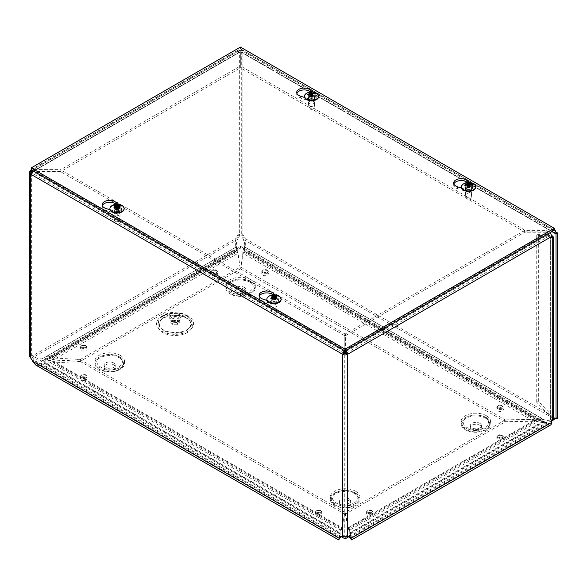 <?xml version="1.0" encoding="UTF-8"?>
<svg xmlns="http://www.w3.org/2000/svg" width="587" height="587" viewBox="0 0 587 587"><rect width="100%" height="100%" fill="white"/><g stroke="black" fill="none" stroke-linecap="round" stroke-linejoin="round"><path stroke-width="0.44" stroke-dasharray="2.94 2.2" d="M187.26 318.492A17.243 9.957 0 0 0 158.409 322.953A17.243 9.957 0 0 0 179.534 335.148A17.243 9.957 0 0 0 187.26 318.492M178.059 320.751A4.226 2.443 180 0 1 179.292 322.476A4.226 2.443 180 0 1 175.065 324.912A4.226 2.443 180 0 1 170.839 322.476A4.226 2.443 180 0 1 173.451 320.223A4.226 2.443 180 0 1 178.059 320.751M177.223 321.228A3.052 1.761 180 0 1 178.118 322.476A3.052 1.761 180 0 1 175.065 324.237A3.052 1.761 180 0 1 172.013 322.476A3.052 1.761 180 0 1 173.899 320.847A3.052 1.761 180 0 1 177.223 321.228M178.874 315.799A5.378 3.104 180 0 1 176.46 320.994A5.378 3.104 180 0 1 169.87 317.193A5.378 3.104 180 0 1 178.874 315.799M544.567 421.811L345.105 536.973L41.002 361.401L240.465 246.239L544.567 421.811L544.567 423.704L240.465 248.132L41.002 363.287L341.436 536.745M348.773 536.745L544.567 423.704M354.093 492.574A12.709 7.338 0 0 0 332.829 495.868A12.709 7.338 0 0 0 348.392 504.857A12.709 7.338 0 0 0 354.093 492.574M349.03 498.84A5.547 3.206 180 0 1 350.652 501.107A5.547 3.206 180 0 1 345.105 504.306A5.547 3.206 180 0 1 339.557 501.107A5.547 3.206 180 0 1 342.984 498.143A5.547 3.206 180 0 1 349.03 498.84M349.03 500.726A5.547 3.206 180 0 1 350.652 502.993A5.547 3.206 180 0 1 345.105 506.199A5.547 3.206 180 0 1 339.557 502.993A5.547 3.206 180 0 1 342.984 500.036A5.547 3.206 180 0 1 349.03 500.726M484.891 417.063A12.709 7.338 0 0 0 463.627 420.351A12.709 7.338 0 0 0 479.19 429.339A12.709 7.338 0 0 0 484.891 417.063M479.828 423.322A5.547 3.206 180 0 1 481.45 425.59A5.547 3.206 180 0 1 475.903 428.796A5.547 3.206 180 0 1 470.356 425.59A5.547 3.206 180 0 1 473.775 422.633A5.547 3.206 180 0 1 479.828 423.322M479.828 425.215A5.547 3.206 180 0 1 481.45 427.475A5.547 3.206 180 0 1 475.903 430.682A5.547 3.206 180 0 1 470.356 427.475A5.547 3.206 180 0 1 473.775 424.518A5.547 3.206 180 0 1 479.828 425.215M118.655 356.647A12.709 7.338 0 0 0 97.391 359.941A12.709 7.338 0 0 0 112.961 368.93A12.709 7.338 0 0 0 118.655 356.647M113.592 362.913A5.547 3.206 180 0 1 115.221 365.18A5.547 3.206 180 0 1 109.666 368.379A5.547 3.206 180 0 1 104.119 365.18A5.547 3.206 180 0 1 107.546 362.216A5.547 3.206 180 0 1 113.592 362.913M113.592 364.798A5.547 3.206 180 0 1 115.221 367.066A5.547 3.206 180 0 1 109.666 370.272A5.547 3.206 180 0 1 104.119 367.066A5.547 3.206 180 0 1 107.546 364.109A5.547 3.206 180 0 1 113.592 364.798M249.453 281.136A12.709 7.338 0 0 0 228.189 284.424A12.709 7.338 0 0 0 243.759 293.412A12.709 7.338 0 0 0 249.453 281.136M244.39 287.395A5.547 3.206 180 0 1 246.019 289.662A5.547 3.206 180 0 1 240.465 292.869A5.547 3.206 180 0 1 234.917 289.662A5.547 3.206 180 0 1 238.344 286.705A5.547 3.206 180 0 1 244.39 287.395M244.39 289.288A5.547 3.206 180 0 1 246.019 291.548A5.547 3.206 180 0 1 240.465 294.755A5.547 3.206 180 0 1 234.917 291.548A5.547 3.206 180 0 1 238.344 288.591A5.547 3.206 180 0 1 244.39 289.288M240.465 246.239L240.465 248.132M41.002 361.401L41.002 363.287M272.045 302.232A2.722 1.57 -0 0 0 271.253 303.34A2.722 1.57 -0 0 0 273.968 304.91A2.722 1.57 -0 0 0 276.69 303.34A2.722 1.57 -0 0 0 275.01 301.887A2.722 1.57 -0 0 0 272.045 302.232M272.045 300.353A2.722 1.57 180 0 1 275.01 300.016A2.722 1.57 180 0 1 276.69 301.469A2.722 1.57 180 0 1 273.968 303.039A2.722 1.57 180 0 1 271.253 301.469A2.722 1.57 180 0 1 272.045 300.353M466.606 189.902A2.722 1.57 -0 0 0 465.814 191.01A2.722 1.57 -0 0 0 468.529 192.58A2.722 1.57 -0 0 0 471.251 191.01A2.722 1.57 -0 0 0 469.571 189.557A2.722 1.57 -0 0 0 466.606 189.902M466.606 188.031A2.722 1.57 180 0 1 469.571 187.686A2.722 1.57 180 0 1 471.251 189.139A2.722 1.57 180 0 1 468.529 190.709A2.722 1.57 180 0 1 465.814 189.139A2.722 1.57 180 0 1 466.606 188.031M115.089 211.613A2.722 1.57 -0 0 0 114.296 212.721A2.722 1.57 -0 0 0 117.011 214.292A2.722 1.57 -0 0 0 119.733 212.721A2.722 1.57 -0 0 0 118.053 211.269A2.722 1.57 -0 0 0 115.089 211.613M115.089 209.735A2.722 1.57 180 0 1 118.053 209.398A2.722 1.57 180 0 1 119.733 210.85A2.722 1.57 180 0 1 117.011 212.421A2.722 1.57 180 0 1 114.296 210.85A2.722 1.57 180 0 1 115.089 209.735M309.65 99.284A2.722 1.57 -0 0 0 308.857 100.392A2.722 1.57 -0 0 0 311.572 101.962A2.722 1.57 -0 0 0 314.294 100.392A2.722 1.57 -0 0 0 312.614 98.939A2.722 1.57 -0 0 0 309.65 99.284M309.65 97.413A2.722 1.57 180 0 1 312.614 97.068A2.722 1.57 180 0 1 314.294 98.521A2.722 1.57 180 0 1 311.572 100.091A2.722 1.57 180 0 1 308.857 98.521A2.722 1.57 180 0 1 309.65 97.413M350.021 537.78L349.17 533.267L349.368 530.347L348.429 529.408L348.421 528.278C349.353 528.579 350.057 530.164 350.527 533.033L350.49 537.692L349.683 537.516M348.429 527.53L348.421 528.278L536.496 419.698L540.077 419.03L543.848 421.422L542.491 421.657L540.077 420.901L534.603 421.921L505.172 421.921L345.288 514.227L345.288 512.356L348.429 527.53L534.603 420.05L536.496 419.698L537.443 421.759L349.368 530.347L348.421 528.278M243.583 248.873L541.596 420.93L536.848 420.109L533.796 421.246L533.796 419.367L540.135 417.966L542.953 419.118L244.94 247.061L243.583 248.873C245.168 249.005 245.674 245.564 245.102 238.535L244.214 236.796A4.072 2.348 -120 0 0 242.908 235.02L241.286 235.952A4.072 2.348 60 0 1 242.592 237.728L244.552 242.71L244.94 247.061C244.515 246.496 243.862 247.487 242.981 250.018L243.055 253.386L243.928 250.994L243.7 248.888L542.674 421.693L541.596 420.93L542.953 419.118L546.284 420.6L551.758 419.969M243.737 250.796L536.848 420.109L535.894 419.133L243.737 250.796M243.055 251.5L240.648 268.985L243.055 253.386L533.796 421.246L505.172 421.708L505.172 419.837L533.796 419.367L243.055 251.522M244.94 247.061L542.205 418.582M541.596 420.93L541.06 420.571M557.65 418.105A3.625 2.091 -120 0 0 555.838 417.929A3.625 2.091 -120 0 0 555.83 417.929L555.126 418.707M551.619 421.305L545.859 422.655L542.682 421.693M553.152 418.26L243.48 239.467L245.102 238.535L555.83 417.929L554.223 418.861M554.37 230.016L524.661 230.038L524.661 231.909L240.758 68.004L240.758 51.942L552.484 231.909L241.286 52.243A1.159 0.668 -0 0 0 239.65 52.243L240.178 51.942L240.178 68.004L60.909 171.499L60.909 169.628L31.221 169.54L238.601 49.814L238.028 51.311L30.363 171.206L30.363 354.915L31.984 355.847A4.072 2.348 -60 0 1 33.114 356.001A4.072 2.348 -60 0 1 33.29 356.118L31.669 355.179A4.072 2.348 120 0 0 31.493 355.062A4.072 2.348 120 0 0 30.363 354.915L29.35 356.155M524.661 230.038L240.758 66.126L240.758 50.064L242.152 49.734L242.908 51.311L242.908 235.02C241.279 234.03 239.657 234.03 238.028 235.02A4.072 2.348 120 0 0 236.722 236.796L235.835 238.535L237.126 239.283L237.456 239.467L238.344 237.728A4.072 2.348 -60 0 1 239.65 235.952L241.286 235.952L241.286 52.243L242.908 51.311L555.742 231.924M31.221 171.697L31.984 172.138L239.65 52.243L238.028 51.311L238.028 235.02L239.65 235.952L239.65 52.243L240.178 51.942L240.178 50.064L240.178 66.126L60.909 169.628M235.835 238.535C235.255 245.564 235.761 249.005 237.353 248.873L235.989 247.061L236.766 241.074L237.456 239.467L34.178 356.83L38.074 358.65L41.523 358.884L44.656 357.534L46.013 359.339L44.994 360.066L41.941 360.939L37.333 359.89L32.556 355.891L235.835 238.535M44.994 360.073L237.229 248.888L237.001 250.994L237.955 250.018C237.067 247.487 236.414 246.496 235.989 247.061L45.368 357.013L47.342 356.448L51.399 357.725L50.453 358.694L46.013 359.339L237.353 248.873M53.373 358.415L53.373 359.912L50.453 358.694L237.001 250.994L237.882 253.386L237.955 250.018L51.399 357.725L53.373 358.415M237.229 248.888L46.013 359.339M45.36 357.013L235.989 247.061M350.248 533.077L543.848 421.422L546.475 422.046L545.771 423.322L542.491 421.657L349.17 533.267L350.248 533.077M349.074 529.709L349.368 530.347M348.641 536.628L348.12 536.166A5.577 3.221 120 0 0 347.812 535.946A5.577 3.221 120 0 0 345.919 535.821L344.29 535.821A5.577 3.221 -120 0 0 342.397 535.946A5.577 3.221 -120 0 0 342.089 536.166L341.568 536.628M347.541 536.76L345.919 535.821L345.919 353.389L549.997 235.57L549.997 236.972L550.635 236.899L536.723 235.145L538.345 234.213L551.538 235.761M342.669 536.76L344.29 535.821L344.29 353.389L31.984 173.084L33.092 171.837L60.909 171.837L344.818 335.749L344.818 333.871L344.818 349.933L344.165 350.49M32.556 361.247L34.178 360.308L33.29 358.569A4.072 2.348 -120 0 0 31.984 356.793L31.984 173.084L30.363 174.016M340.519 537.523L339.719 537.692L339.682 533.033L341.04 533.267L340.189 537.78M35.58 364.938L37.341 365.628L41.941 365.29L46.013 362.935L44.656 362.7L41.523 363.727L38.074 363.536L36.511 362.825L34.178 360.308L340.783 537.325M340.842 530.347L50.453 362.693L51.399 360.631L341.788 528.278L341.781 527.53L341.781 529.408L340.842 530.347L341.04 533.267L46.013 362.935L53.373 362.898L53.373 361.02L51.399 360.631C48.926 360.029 46.674 360.719 44.656 362.7L339.682 533.033C340.152 530.164 340.856 528.579 341.788 528.278L341.135 529.709M341.788 528.278L344.921 512.356L341.781 529.408L53.373 362.898L80.397 361.511L80.397 359.633L53.373 361.02L341.781 527.53M30.363 357.725L31.984 356.793M80.397 361.298L53.373 359.912L237.882 253.386L240.281 268.985L237.882 251.507L53.373 358.033L80.397 359.42L80.397 361.298L240.281 268.985M505.172 421.921L505.172 420.05L534.603 420.05L534.603 421.921L348.429 529.408L345.288 514.227M344.921 512.356L80.397 359.633M344.921 514.227L80.397 361.511M550.423 425.105A5.76 3.324 60 0 1 547.539 424.819A5.76 3.324 60 0 1 545.771 423.322M240.648 267.114L505.172 419.837M240.648 268.985L505.172 421.708M505.172 420.05L345.288 512.356M546.475 422.046A3.471 2.003 -120 0 0 547.539 422.948A3.471 2.003 -120 0 0 549.278 423.117A3.471 2.003 -120 0 0 549.997 421.532L549.997 419.184L550.635 418.524L552.257 419.456M540.077 419.03L540.077 420.901M80.397 359.42L240.281 267.114M32.336 170.457L33.092 169.959L60.909 169.959L344.818 333.871M344.818 350.865L344.818 349.933L33.092 169.959L33.092 171.837L344.818 351.811L344.818 335.749M60.909 171.837L60.909 169.959M524.661 231.909L551.398 231.909M552.484 231.285L552.484 230.038L240.758 50.064L240.758 51.942M240.758 68.004L240.758 66.126M238.601 49.814L240.178 50.064L33.092 169.628L33.092 171.499L60.909 171.499M33.092 171.499L240.178 51.942M240.178 68.004L240.178 66.126M346.029 350.483L345.391 349.933L345.391 333.871L524.661 230.375L545.873 230.375L545.873 232.247L549.175 234.154A1.159 0.668 60 0 1 549.997 235.57M545.873 230.375L549.175 232.283A3.449 1.988 60 0 1 549.865 232.797M545.873 232.247L524.661 232.247L524.661 230.375M345.391 350.85L345.391 349.933L549.175 232.283M549.175 234.154L345.391 351.811L345.391 333.871M345.391 335.749L524.661 232.247M238.028 51.311A3.449 1.988 180 0 1 242.908 51.311M31.984 355.847L31.984 172.138A1.159 0.668 -0 0 0 31.647 172.615A1.159 0.668 -0 0 0 31.984 173.084M551.619 237.911L549.997 236.972M551.619 420.123L549.997 419.184M553.262 417.636L552.257 415.816L550.635 416.748L550.635 418.524L550.635 236.781L551.604 236.216M552.257 235.842L552.257 415.816L538.345 401.383L536.723 402.322L550.635 416.748L550.635 236.781M551.619 237.464L550.635 236.899M536.723 235.145L536.723 402.322M538.345 234.213L538.345 401.383M102.329 205.67A7.514 4.336 -0 0 0 102.153 206.602A7.514 4.336 -0 0 0 106.034 210.403L114.781 213.184A4.623 2.671 -0 0 0 121.641 210.85A4.623 2.671 -0 0 0 121.061 209.559L116.241 204.511A7.514 4.336 -0 0 0 115.947 204.232M117.73 204.195L121.061 207.688A4.623 2.671 180 0 1 121.641 208.972A4.623 2.671 180 0 1 114.781 211.313L110.062 209.808M296.89 93.34A7.514 4.336 -0 0 0 296.714 94.272A7.514 4.336 -0 0 0 300.595 98.073L309.342 100.854A4.623 2.671 -0 0 0 316.202 98.521A4.623 2.671 -0 0 0 315.623 97.229L310.802 92.181A7.514 4.336 -0 0 0 310.508 91.902M312.291 91.865L315.623 95.358A4.623 2.671 180 0 1 316.202 96.65A4.623 2.671 180 0 1 309.342 98.983L304.624 97.479M259.285 296.288A7.514 4.336 -0 0 0 259.109 297.22A7.514 4.336 -0 0 0 262.991 301.021L271.737 303.802A4.623 2.671 -0 0 0 278.598 301.469A4.623 2.671 -0 0 0 278.018 300.177L273.197 295.129A7.514 4.336 -0 0 0 272.904 294.85M274.687 294.813L278.018 298.306A4.623 2.671 180 0 1 278.598 299.59A4.623 2.671 180 0 1 271.737 301.931L267.019 300.427M453.846 183.958A7.514 4.336 -0 0 0 453.67 184.89A7.514 4.336 -0 0 0 457.552 188.691L466.298 191.472A4.623 2.671 -0 0 0 473.159 189.139A4.623 2.671 -0 0 0 472.579 187.847L467.758 182.799A7.514 4.336 -0 0 0 467.465 182.52M469.248 182.484L472.579 185.976A4.623 2.671 180 0 1 473.159 187.268A4.623 2.671 180 0 1 466.298 189.601L461.58 188.097M31.177 169.79L240.45 48.963L240.45 47.092M240.45 48.963L554.37 230.199M312.379 106.372A3.03 1.754 180 0 1 308.557 104.86A3.03 1.754 180 0 1 308.542 104.684A3.03 1.754 180 0 1 311.572 102.93A3.03 1.754 180 0 1 314.61 104.684A3.03 1.754 180 0 1 314.595 104.86A3.03 1.754 180 0 1 312.379 106.372M312.225 109.336A2.443 1.409 -0 0 0 314.001 108.118A2.443 1.409 -0 0 0 311.572 106.563A2.443 1.409 -0 0 0 309.144 108.118A2.443 1.409 -0 0 0 312.225 109.336M312.379 98.337A3.03 1.754 180 0 1 308.542 96.65A3.03 1.754 180 0 1 311.572 94.896A3.03 1.754 180 0 1 314.61 96.65A3.03 1.754 180 0 1 312.379 98.337M313.106 96.099L312.644 97.237A2.399 1.387 180 0 1 311.763 97.376L311.829 96.305A3.412 1.966 180 0 0 311.873 96.305M315.366 94.03L313.964 95.894A2.399 1.387 180 0 0 313.722 95.38L312.614 96.114L311.616 95.784L311.389 94.617M314.427 93.883L313.722 95.38M311.315 94.617A2.399 1.387 180 0 0 310.508 94.756L309.914 92.247M308.395 95.057A3.412 1.966 180 0 0 308.527 95.219L309.422 96.613A2.399 1.387 180 0 1 309.327 96.488A2.399 1.387 180 0 1 309.18 96.107L308.498 95.006M310.508 94.756L310.905 95.901L310.332 96.473L309.18 96.107M310.721 94.184L310.905 95.901L310.332 96.473L310.281 94.302M309.422 96.613L311.763 97.376M312.644 97.237L312.291 96.231M312.335 96.224L312.247 97.104L313.964 95.894M311.836 96.18L311.638 95.556M304.484 96.429A7.103 4.102 180 0 1 311.572 92.548A7.103 4.102 180 0 1 318.668 96.429M305.959 93.707A7.103 4.102 180 0 1 317.185 93.7M119.161 218.247A3.03 1.754 180 0 1 115.999 218.665A3.03 1.754 180 0 1 113.995 217.19A3.03 1.754 180 0 1 113.981 217.014A3.03 1.754 180 0 1 117.011 215.26A3.03 1.754 180 0 1 120.049 217.014A3.03 1.754 180 0 1 120.034 217.19A3.03 1.754 180 0 1 119.161 218.247M118.743 221.299A2.443 1.409 -0 0 0 119.44 220.448A2.443 1.409 -0 0 0 117.011 218.892A2.443 1.409 -0 0 0 114.582 220.448A2.443 1.409 -0 0 0 116.197 221.629A2.443 1.409 -0 0 0 118.743 221.299M119.161 210.212A3.03 1.754 180 0 1 115.852 210.594A3.03 1.754 180 0 1 113.981 208.972A3.03 1.754 180 0 1 117.011 207.226A3.03 1.754 180 0 1 120.049 208.972A3.03 1.754 180 0 1 119.161 210.212M119.851 207.761L119 209.104A2.399 1.387 180 0 1 118.354 209.478L118.912 208.304A3.412 1.966 180 0 0 119.066 208.246L118.963 208.26M120.144 205.303L119 207.549A2.399 1.387 180 0 0 118.354 207.182L117.591 208.194L116.439 208.194L115.265 205.604M118.765 205.604L118.354 207.182M115.668 207.182A2.399 1.387 180 0 0 115.023 207.549L113.878 205.303M115.059 208.26L114.979 208.224A3.412 1.966 180 0 0 115.118 208.304L115.668 209.478A2.399 1.387 180 0 1 115.023 209.104L114.179 207.761M115.023 207.549L115.918 208.495L115.918 209.163L115.023 209.104M115.705 205.773L115.793 207.438M115.668 209.478L118.354 209.478M119 209.104L118.112 209.163L119 207.549M118.236 207.438L118.325 205.773M109.923 208.759A7.103 4.102 180 0 1 117.011 204.878A7.103 4.102 180 0 1 124.106 208.759M111.398 206.03A7.103 4.102 180 0 1 122.632 206.03M469.336 196.99A3.03 1.754 180 0 1 465.513 195.478A3.03 1.754 180 0 1 465.498 195.302A3.03 1.754 180 0 1 468.529 193.549A3.03 1.754 180 0 1 471.566 195.302A3.03 1.754 180 0 1 471.552 195.478A3.03 1.754 180 0 1 469.336 196.99M469.182 199.954A2.443 1.409 -0 0 0 470.957 198.736A2.443 1.409 -0 0 0 468.529 197.181A2.443 1.409 -0 0 0 466.1 198.736A2.443 1.409 -0 0 0 469.182 199.954M469.336 188.955A3.03 1.754 180 0 1 465.498 187.268A3.03 1.754 180 0 1 468.529 185.514A3.03 1.754 180 0 1 471.566 187.268A3.03 1.754 180 0 1 469.336 188.955M470.062 186.717L469.6 187.855A2.399 1.387 180 0 1 468.719 187.994L468.786 186.923A3.412 1.966 180 0 0 468.83 186.923M472.322 184.648L470.921 186.512A2.399 1.387 180 0 0 470.679 185.998L469.571 186.732L468.573 186.402L468.345 185.235M471.383 184.501L470.679 185.998M468.272 185.235A2.399 1.387 180 0 0 467.465 185.375L466.87 182.865M465.352 185.675A3.412 1.966 180 0 0 465.484 185.837L466.379 187.231A2.399 1.387 180 0 1 466.283 187.106A2.399 1.387 180 0 1 466.137 186.725L465.454 185.624M467.465 185.375L467.861 186.519L467.289 187.092L466.137 186.725M467.898 186.695L467.7 184.802L467.861 186.519L467.289 187.092L467.237 184.92M466.379 187.231L468.719 187.994M469.6 187.855L469.248 186.849M469.292 186.842L469.204 187.723L470.921 186.512M468.793 186.798L468.595 186.174M461.441 187.048A7.103 4.102 180 0 1 468.529 183.166A7.103 4.102 180 0 1 475.624 187.048M462.916 184.325A7.103 4.102 180 0 1 474.149 184.318M276.117 308.865A3.03 1.754 180 0 1 272.955 309.283A3.03 1.754 180 0 1 270.952 307.808A3.03 1.754 180 0 1 270.937 307.632A3.03 1.754 180 0 1 273.968 305.878A3.03 1.754 180 0 1 277.005 307.632A3.03 1.754 180 0 1 276.991 307.808A3.03 1.754 180 0 1 276.117 308.865M275.699 311.917A2.443 1.409 -0 0 0 276.396 311.066A2.443 1.409 -0 0 0 273.968 309.51A2.443 1.409 -0 0 0 271.539 311.066A2.443 1.409 -0 0 0 273.153 312.247A2.443 1.409 -0 0 0 275.699 311.917M276.117 300.83A3.03 1.754 180 0 1 272.808 301.212A3.03 1.754 180 0 1 270.937 299.59A3.03 1.754 180 0 1 273.968 297.844A3.03 1.754 180 0 1 277.005 299.59A3.03 1.754 180 0 1 276.117 300.83M276.807 298.379L275.956 299.722A2.399 1.387 180 0 1 275.31 300.096L275.868 298.922A3.412 1.966 180 0 0 276.022 298.864M277.101 295.921L275.956 298.167A2.399 1.387 180 0 0 275.31 297.8L274.547 298.812L273.395 298.812L272.221 296.222M275.721 296.222L275.31 297.8M272.625 297.8A2.399 1.387 180 0 0 271.979 298.167L270.834 295.921M272.023 298.878L271.935 298.842A3.412 1.966 180 0 0 272.075 298.922L272.625 300.096A2.399 1.387 180 0 1 271.979 299.722L271.135 298.379M271.979 298.167L272.874 299.113L272.874 299.781L271.979 299.722M272.662 296.391L272.75 298.057M272.625 300.096L275.31 300.096M275.956 299.722L275.068 299.781L275.956 298.167M275.193 298.057L275.281 296.391M266.88 299.377A7.103 4.102 180 0 1 273.968 295.496A7.103 4.102 180 0 1 281.063 299.377M268.354 296.648A7.103 4.102 180 0 1 279.588 296.648M186.152 317.794A15.673 9.047 0 0 0 160.508 320.847A15.673 9.047 0 0 0 175.065 333.24A15.673 9.047 0 0 0 189.63 320.847A15.673 9.047 0 0 0 186.152 317.794M178.653 317.384A5.07 2.928 180 0 1 176.379 322.285A5.07 2.928 180 0 1 170.171 318.697A5.07 2.928 180 0 1 178.653 317.384M188.148 316.092A18.498 10.676 0 0 0 157.199 320.884A18.498 10.676 0 0 0 179.857 333.959A18.498 10.676 0 0 0 188.148 316.092M186.923 316.011A16.766 9.678 180 0 1 190.129 318.602A16.766 9.678 180 0 1 175.065 332.543A16.766 9.678 180 0 1 160.009 318.602A16.766 9.678 180 0 1 186.923 316.011M178.059 318.484A4.226 2.443 180 0 1 179.292 320.209A4.226 2.443 180 0 1 175.065 322.645A4.226 2.443 180 0 1 170.839 320.209A4.226 2.443 180 0 1 173.451 317.956A4.226 2.443 180 0 1 178.059 318.484M177.223 318.653A3.052 1.761 180 0 1 178.118 319.9A3.052 1.761 180 0 1 175.065 321.661A3.052 1.761 180 0 1 172.013 319.9A3.052 1.761 180 0 1 173.899 318.271A3.052 1.761 180 0 1 177.223 318.653M502.45 406.263A3.324 1.922 0 0 0 496.888 407.121A3.324 1.922 0 0 0 500.96 409.469A3.324 1.922 0 0 0 502.45 406.263M372.048 510.998A3.324 1.922 0 0 0 366.479 511.857A3.324 1.922 0 0 0 370.551 514.212A3.324 1.922 0 0 0 372.048 510.998M85.988 375.298A3.324 1.922 0 0 0 80.426 376.157A3.324 1.922 0 0 0 84.499 378.512A3.324 1.922 0 0 0 85.988 375.298M267.408 270.556A3.324 1.922 0 0 0 261.846 271.421A3.324 1.922 0 0 0 265.918 273.769A3.324 1.922 0 0 0 267.408 270.556M355.619 491.26A14.873 8.585 0 0 0 330.738 495.105A14.873 8.585 0 0 0 348.957 505.62A14.873 8.585 0 0 0 355.619 491.26M120.188 355.333A14.873 8.585 0 0 0 95.307 359.178A14.873 8.585 0 0 0 113.518 369.693A14.873 8.585 0 0 0 120.188 355.333M250.979 279.816A14.873 8.585 0 0 0 226.098 283.668A14.873 8.585 0 0 0 244.317 294.182A14.873 8.585 0 0 0 250.979 279.816M486.418 415.743A14.873 8.585 0 0 0 461.536 419.595A14.873 8.585 0 0 0 479.748 430.11A14.873 8.585 0 0 0 486.418 415.743M216.53 270.636A3.324 1.922 0 0 0 210.968 271.495A3.324 1.922 0 0 0 215.04 273.843A3.324 1.922 0 0 0 216.53 270.636M86.12 345.926A3.324 1.922 0 0 0 80.558 346.785A3.324 1.922 0 0 0 84.631 349.133A3.324 1.922 0 0 0 86.12 345.926M321.038 510.998A3.324 1.922 0 0 0 315.468 511.857A3.324 1.922 0 0 0 319.541 514.212A3.324 1.922 0 0 0 321.038 510.998M502.45 435.708A3.324 1.922 0 0 0 496.888 436.574A3.324 1.922 0 0 0 500.96 438.922A3.324 1.922 0 0 0 502.45 435.708M500.498 407.62L499.544 407.782L500.498 407.62M502.45 408.148A3.324 1.922 180 0 1 500.96 411.362A3.324 1.922 180 0 1 496.888 409.007A3.324 1.922 180 0 1 502.45 408.148M502.45 437.601A3.324 1.922 180 0 1 500.96 440.808A3.324 1.922 180 0 1 496.888 438.46A3.324 1.922 180 0 1 502.45 437.601M321.038 512.884A3.324 1.922 180 0 1 319.541 516.098A3.324 1.922 180 0 1 315.468 513.75A3.324 1.922 180 0 1 321.038 512.884M86.12 347.812A3.324 1.922 180 0 1 84.631 351.026A3.324 1.922 180 0 1 80.558 348.671A3.324 1.922 180 0 1 86.12 347.812M216.53 272.522A3.324 1.922 180 0 1 215.04 275.736A3.324 1.922 180 0 1 210.968 273.381A3.324 1.922 180 0 1 216.53 272.522M486.418 417.628A14.873 8.585 0 0 0 461.536 421.481A14.873 8.585 0 0 0 479.748 431.995A14.873 8.585 0 0 0 486.418 417.628M250.979 281.701A14.873 8.585 0 0 0 226.098 285.553A14.873 8.585 0 0 0 244.317 296.068A14.873 8.585 0 0 0 250.979 281.701M120.188 357.219A14.873 8.585 0 0 0 95.307 361.071A14.873 8.585 0 0 0 113.518 371.586A14.873 8.585 0 0 0 120.188 357.219M355.619 493.146A14.873 8.585 0 0 0 330.738 496.998A14.873 8.585 0 0 0 348.957 507.513A14.873 8.585 0 0 0 355.619 493.146M267.408 272.449A3.324 1.922 180 0 1 265.918 275.655A3.324 1.922 180 0 1 261.846 273.307A3.324 1.922 180 0 1 267.408 272.449M85.988 377.184A3.324 1.922 180 0 1 84.499 380.398A3.324 1.922 180 0 1 80.426 378.05A3.324 1.922 180 0 1 85.988 377.184M372.048 512.884A3.324 1.922 180 0 1 370.551 516.098A3.324 1.922 180 0 1 366.479 513.75A3.324 1.922 180 0 1 372.048 512.884M500.498 437.073L499.544 437.234L500.498 437.073M502.061 435.605A2.774 1.6 180 0 1 502.802 436.383A2.774 1.6 180 0 1 501.437 438.137A2.774 1.6 180 0 1 498.136 437.873A2.774 1.6 180 0 1 497.394 436.383A2.774 1.6 180 0 1 499.332 435.202A2.774 1.6 180 0 1 502.061 435.605M370.096 512.363L369.142 512.517L370.096 512.363M319.086 512.363L318.132 512.517L319.086 512.363M320.649 510.895A2.774 1.6 180 0 1 321.39 511.673A2.774 1.6 180 0 1 320.025 513.427A2.774 1.6 180 0 1 316.723 513.163A2.774 1.6 180 0 1 315.975 511.673A2.774 1.6 180 0 1 317.912 510.485A2.774 1.6 180 0 1 320.649 510.895M84.044 376.663L83.083 376.817L84.044 376.663M84.176 347.284L83.215 347.445L84.176 347.284M85.731 345.816A2.774 1.6 180 0 1 86.48 346.594A2.774 1.6 180 0 1 85.115 348.355A2.774 1.6 180 0 1 81.806 348.084A2.774 1.6 180 0 1 81.065 346.594A2.774 1.6 180 0 1 83.002 345.413A2.774 1.6 180 0 1 85.731 345.816M265.456 271.92L264.502 272.082L265.456 271.92M214.578 271.994L213.624 272.155L214.578 271.994M216.141 270.526A2.774 1.6 180 0 1 216.882 271.304A2.774 1.6 180 0 1 215.517 273.065A2.774 1.6 180 0 1 212.215 272.794A2.774 1.6 180 0 1 211.474 271.304A2.774 1.6 180 0 1 213.411 270.123A2.774 1.6 180 0 1 216.141 270.526M354.856 493.806A13.795 7.961 180 0 1 348.671 507.124A13.795 7.961 180 0 1 331.78 497.372A13.795 7.961 180 0 1 354.856 493.806M485.654 418.289A13.795 7.961 180 0 1 479.469 431.614A13.795 7.961 180 0 1 462.578 421.862A13.795 7.961 180 0 1 485.654 418.289M119.418 357.879A13.795 7.961 180 0 1 113.24 371.197A13.795 7.961 180 0 1 96.349 361.445A13.795 7.961 180 0 1 119.418 357.879M250.216 282.362A13.795 7.961 180 0 1 244.038 295.687A13.795 7.961 180 0 1 227.147 285.935A13.795 7.961 180 0 1 250.216 282.362M263.093 272.72A2.774 1.6 180 0 1 262.352 271.231A2.774 1.6 180 0 1 264.289 270.049A2.774 1.6 180 0 1 267.019 270.453A2.774 1.6 180 0 1 267.76 271.231A2.774 1.6 180 0 1 266.395 272.992A2.774 1.6 180 0 1 263.093 272.72M81.681 377.456A2.774 1.6 180 0 1 80.933 375.974A2.774 1.6 180 0 1 82.87 374.785A2.774 1.6 180 0 1 85.599 375.196A2.774 1.6 180 0 1 86.348 375.974A2.774 1.6 180 0 1 84.983 377.727A2.774 1.6 180 0 1 81.681 377.456M367.733 513.163A2.774 1.6 180 0 1 366.992 511.673A2.774 1.6 180 0 1 368.922 510.485A2.774 1.6 180 0 1 371.659 510.895A2.774 1.6 180 0 1 372.4 511.673A2.774 1.6 180 0 1 371.035 513.427A2.774 1.6 180 0 1 367.733 513.163M498.136 408.42A2.774 1.6 180 0 1 497.394 406.93A2.774 1.6 180 0 1 499.332 405.749A2.774 1.6 180 0 1 502.061 406.153A2.774 1.6 180 0 1 502.802 406.93A2.774 1.6 180 0 1 501.437 408.691A2.774 1.6 180 0 1 498.136 408.42M555.786 417.981L554.165 418.891M244.214 236.796L242.592 237.728M31.669 355.179L33.29 356.118M236.722 236.796L238.344 237.728M349.082 536.723L348.12 536.166M341.128 536.723L342.089 536.166M31.669 359.508L33.29 358.569M349.426 537.325L549.997 421.532M106.034 208.524L106.034 210.403M114.781 211.313L114.781 213.184M121.061 207.688L121.061 209.559M300.595 96.202L300.595 98.073M309.342 98.983L309.342 100.854M315.623 95.358L315.623 97.229M262.991 299.143L262.991 301.021M271.737 301.931L271.737 303.802M278.018 298.306L278.018 300.177M457.552 186.82L457.552 188.691M466.298 189.601L466.298 191.472M472.579 185.976L472.579 187.847M310.618 94.206L310.53 96.892M311.235 94.404L311.536 97.215M312.886 93.839L312.812 96.525M312.555 93.993L312.614 96.114M116.542 206.822L116.439 208.194M116.659 206.727L116.439 209.464M117.363 206.727L117.591 209.464M117.488 206.822L117.591 208.194M467.582 184.824L467.487 187.51M468.191 185.022L468.492 187.833M469.842 184.457L469.769 187.143M469.512 184.612L469.571 186.732M273.498 297.44L273.395 298.812M273.615 297.345L273.395 300.082M274.32 297.345L274.547 300.082M274.445 297.44L274.547 298.812M160.508 320.847L162.063 319.247C166.796 314.984 180.525 314.294 186.666 318.308L184.773 316.422C179.475 313.693 174.082 313.209 168.594 314.977C165.248 316.07 162.548 318.022 160.508 320.847M187.128 316.195C179.189 310.141 160.222 315.285 160.009 318.602C163.061 315.204 166.899 313.157 171.529 312.46L181.816 313.209L185.653 314.896L190.129 318.602L187.128 316.195M179.292 322.476L179.292 320.209C179.805 320.487 179.006 321.096 176.885 322.043C169.628 322.322 171.228 320.172 170.839 320.209L170.839 322.476M178.118 322.476L178.155 319.717L176.57 320.509C173.04 320.429 171.514 320.172 171.976 319.717L172.013 322.476M499.544 407.782L499.185 408.295L501.004 408.288L500.652 407.782A0.594 0.594 0 0 0 499.544 407.782M500.652 437.234A0.594 0.594 0 0 0 499.544 437.234L499.185 437.748L501.004 437.741L500.652 437.234M502.164 435.737C499.779 434.563 496.587 436.222 497.394 436.383A2.906 2.906 0 0 1 502.802 436.383L502.164 435.737M369.142 512.517L368.783 513.031L370.602 513.031L370.25 512.517A0.594 0.594 0 0 0 369.142 512.517M319.24 512.517A0.594 0.594 0 0 0 318.132 512.517L317.772 513.031L319.592 513.031L319.24 512.517M320.744 511.028C318.359 509.846 315.175 511.512 315.975 511.673A2.906 2.906 0 0 1 321.39 511.673L320.744 511.028M83.083 376.817L82.73 377.331L84.55 377.331L84.198 376.817A0.594 0.594 0 0 0 83.083 376.817M84.323 347.445A0.594 0.594 0 0 0 83.215 347.445L82.862 347.959L84.675 347.952L84.323 347.445M85.834 345.948C83.449 344.774 80.265 346.433 81.065 346.594A2.906 2.906 0 0 1 86.48 346.594L85.834 345.948M264.502 272.082L264.143 272.595L265.97 272.595L265.61 272.082A0.594 0.594 0 0 0 264.502 272.082M214.732 272.155A0.594 0.594 0 0 0 213.624 272.155L213.264 272.669L215.084 272.669L214.732 272.155M216.236 270.666C213.851 269.484 210.667 271.143 211.474 271.304A2.906 2.906 0 0 1 216.882 271.304L216.236 270.666M339.557 501.107L339.557 502.993M350.652 501.107L350.652 502.993M470.356 425.59L470.356 427.475M481.45 425.59L481.45 427.475M104.119 365.18L104.119 367.066M115.221 365.18L115.221 367.066M234.917 289.662L234.917 291.548M246.019 289.662L246.019 291.548M267.76 271.231A2.906 2.906 0 0 0 262.352 271.231C261.545 271.069 264.737 269.411 267.122 270.585L267.76 271.231M86.348 375.974A2.906 2.906 0 0 0 80.933 375.974C80.133 375.805 83.317 374.146 85.702 375.328L86.348 375.974M372.4 511.673A2.906 2.906 0 0 0 366.992 511.673C366.185 511.512 369.37 509.846 371.754 511.028L372.4 511.673M502.802 406.93A2.906 2.906 0 0 0 497.394 406.93C496.587 406.769 499.779 405.111 502.164 406.285L502.802 406.93M271.253 301.469L271.253 303.34M276.69 301.469L276.69 303.34M465.814 189.139L465.814 191.01M471.251 189.139L471.251 191.01M114.296 210.85L114.296 212.721M119.733 210.85L119.733 212.721M308.857 98.521L308.857 100.392M314.294 98.521L314.294 100.392M348.436 527.632L348.722 528.946M243.847 249.71L244.089 248.191M554.033 418.957L554.51 418.692M244.295 247.919L244.676 245.968M555.838 417.929L554.216 418.861M236.634 247.919L236.253 245.975M237.082 249.71L236.84 248.191M350.439 537.076L350.615 538.015M340.776 536.878L342.397 535.946M339.587 538.015L339.77 537.083M341.48 528.946L341.773 527.632M31.493 355.062L33.114 356.001M349.434 536.878L347.812 535.946M543.826 419.712L244.779 247.054M350.424 537.927L549.278 423.117M236.157 247.054L43.849 358.085M36.724 362.949L339.785 537.927M243.7 248.888L541.06 420.563M242.336 49.814L554.37 229.965M241.191 51.795L553.636 232.188M32.366 171.529L239.745 51.795M550.973 417.636L550.973 236.84M31.647 356.155L31.647 172.615M102.153 204.731L102.153 206.602M121.641 208.972L121.641 210.85M316.202 96.65L316.202 98.521M296.714 92.401L296.714 94.272M259.109 295.349L259.109 297.22M278.598 299.59L278.598 301.469M473.159 187.268L473.159 189.139M453.67 183.019L453.67 184.89M314.001 108.118L314.595 104.86M309.144 108.118L308.557 104.86M308.542 96.65L308.542 104.684M314.61 96.65L314.61 104.684M308.513 95.204L309.327 96.488M310.743 94.184L310.941 96.077M119.44 220.448L120.034 217.19M114.582 220.448L113.995 217.19M113.981 208.972L113.981 217.014M120.049 208.972L120.049 217.014M115.999 207.262L116.182 208.979M118.031 207.262L117.848 208.979M470.957 198.736L471.552 195.478M466.1 198.736L465.513 195.478M465.498 187.268L465.498 195.302M471.566 187.268L471.566 195.302M465.469 185.822L466.283 187.106M276.396 311.066L276.991 307.808M271.539 311.066L270.952 307.808M270.937 299.59L270.937 307.632M277.005 299.59L277.005 307.632M272.955 297.88L273.138 299.597M274.987 297.88L274.804 299.597"/><path stroke-width="0.88" d="M341.436 536.745L345.105 538.866L348.773 536.745M345.105 537.215L345.105 538.866M551.758 419.969L554.209 418.869A3.625 2.091 60 0 1 554.216 418.861A3.625 2.091 60 0 1 556.028 419.045L557.65 418.105L557.65 233.024L556.028 233.956L552.484 231.909L552.484 231.285M555.126 418.707L551.619 421.305M554.223 418.861L553.152 418.26M350.615 538.015L350.879 538.705L348.641 536.628M341.568 536.628L339.161 538.264L340.467 537.105A5.577 3.221 60 0 1 340.776 536.878A5.577 3.221 60 0 1 342.669 536.76L347.541 536.76A5.577 3.221 -60 0 1 349.434 536.878A5.577 3.221 -60 0 1 349.742 537.105L351.048 538.264L349.426 537.325M551.538 235.761L553.262 236.84L553.262 417.636L551.619 420.123L551.619 422.464L351.048 538.264L351.569 539.908L350.021 537.78M553.262 236.84L551.619 237.911L551.619 236.51L347.541 354.328A3.449 1.988 180 0 1 342.669 354.328L30.363 174.016A3.449 1.988 180 0 1 29.35 172.615L29.35 356.155L30.363 357.725A4.072 2.348 60 0 1 31.669 359.508L35.58 364.938L338.64 539.908L339.161 538.264L32.556 361.247M340.783 537.325L339.33 538.705L339.587 538.015M340.189 537.78L338.64 539.908M29.35 172.615A3.449 1.988 180 0 1 30.363 171.206L31.177 169.57M551.619 422.464A5.76 3.324 60 0 1 550.423 425.105L351.569 539.908M556.028 419.045L556.028 233.956M30.363 357.725L30.363 174.016L32.336 170.457M344.165 350.49L342.669 354.328L344.29 353.389L344.818 350.865M551.398 231.909L553.636 232.188L554.121 232.856L555.742 231.924L555.419 230.794L554.37 230.016M31.221 171.697L30.363 171.206M346.029 350.483L347.541 354.328L345.919 353.389L345.391 350.85M549.865 232.797A3.449 1.988 60 0 1 551.619 236.51M344.29 353.389A1.159 0.668 -0 0 0 345.919 353.389M555.742 231.924L557.65 233.024M552.257 419.456L552.257 237.83L551.619 237.464M552.257 235.842L551.604 236.216M110.062 209.808L106.034 208.524A7.514 4.336 180 0 1 102.153 204.731A7.514 4.336 180 0 1 107.788 200.534A7.514 4.336 180 0 1 116.241 202.64L117.73 204.195M115.947 204.232A7.514 4.336 -0 0 0 108.309 202.339A7.514 4.336 -0 0 0 102.329 205.67M304.624 97.479L300.595 96.202A7.514 4.336 180 0 1 296.714 92.401A7.514 4.336 180 0 1 302.349 88.204A7.514 4.336 180 0 1 310.802 90.31L312.291 91.865M310.508 91.902A7.514 4.336 -0 0 0 302.87 90.009A7.514 4.336 -0 0 0 296.89 93.34M267.019 300.427L262.991 299.143A7.514 4.336 180 0 1 259.109 295.349A7.514 4.336 180 0 1 264.744 291.152A7.514 4.336 180 0 1 273.197 293.258L274.687 294.813M272.904 294.85A7.514 4.336 -0 0 0 265.273 292.957A7.514 4.336 -0 0 0 259.285 296.288M461.58 188.097L457.552 186.82A7.514 4.336 180 0 1 453.67 183.019A7.514 4.336 180 0 1 459.305 178.822A7.514 4.336 180 0 1 467.758 180.928L469.248 182.484M467.465 182.52A7.514 4.336 -0 0 0 459.826 180.627A7.514 4.336 -0 0 0 453.846 183.958M345.09 349.148L31.177 167.911L240.45 47.092L554.37 228.328L345.09 349.148L345.09 351.026L31.177 169.79L31.177 167.911M345.09 351.026L554.37 230.199L554.37 228.328M311.242 92.034A3.808 2.201 -0 0 0 309.914 92.247A9.392 1.768 75.9 0 1 310.611 93.098L310.259 93.45A9.392 7.895 154 0 0 307.786 94.419A3.808 2.201 -0 0 0 308.146 95.182A9.392 6.831 -25.2 0 1 310.618 94.206L311.235 94.404A9.392 1.35 77.8 0 1 311.91 96.415A3.808 2.201 -0 0 0 313.231 96.202L313.231 96.202A9.392 2.715 -95.8 0 0 312.541 94.199L312.886 93.839A9.392 6.949 -20.7 0 1 315.366 94.03A3.808 2.201 -0 0 0 314.999 93.267A9.392 7.778 148.6 0 0 312.526 93.091L311.91 92.885A9.392 2.297 -93.9 0 0 311.242 92.034L311.389 94.617A2.399 1.387 180 0 0 311.315 94.617M314.427 93.883L314.999 93.267M307.786 94.419L308.498 95.006M312.614 96.114L311.616 95.784L311.389 94.617M310.611 93.098L310.281 94.302M312.335 96.224L312.886 93.839M318.668 96.429A7.103 4.102 180 0 1 318.675 96.65A7.103 4.102 180 0 1 313.465 100.597A7.103 4.102 180 0 1 304.47 96.65A7.103 4.102 180 0 1 304.484 96.429M313.465 100.172A7.103 4.102 180 0 1 304.47 96.217A7.103 4.102 180 0 1 305.959 93.707A9.399 9.399 0 0 1 317.185 93.7A7.103 4.102 180 0 1 318.675 96.217A7.103 4.102 180 0 1 313.465 100.172M114.854 204.746A3.808 2.201 -0 0 0 113.878 205.303A9.392 5.078 54.4 0 1 115.705 205.773L115.705 206.176A9.392 6.024 116.9 0 0 113.878 207.798A3.808 2.201 -0 0 0 114.854 208.363A9.392 4.777 -57.2 0 1 116.659 206.727L117.363 206.727A9.392 4.777 57.2 0 1 119.176 208.363A3.808 2.201 -0 0 0 120.144 207.798L120.144 207.798A9.392 6.024 -116.9 0 0 118.325 206.176L118.325 205.773A9.392 5.078 -54.4 0 1 120.144 205.303A3.808 2.201 -0 0 0 119.176 204.746A9.392 5.723 114.1 0 0 117.363 205.223L116.659 205.223A9.392 5.723 -114.1 0 0 114.854 204.746L115.265 205.604M118.765 205.604L119.176 204.746M115.705 205.773L115.793 207.438M118.236 207.438L118.325 205.773M124.106 208.759A7.103 4.102 180 0 1 124.114 208.972A7.103 4.102 180 0 1 122.037 211.878A7.103 4.102 180 0 1 114.296 212.765A7.103 4.102 180 0 1 109.908 208.972A7.103 4.102 180 0 1 109.923 208.759M122.037 211.445A7.103 4.102 180 0 1 114.296 212.333A7.103 4.102 180 0 1 109.908 208.546A7.103 4.102 180 0 1 111.398 206.03A9.399 9.399 0 0 1 122.632 206.03A7.103 4.102 180 0 1 124.114 208.546A7.103 4.102 180 0 1 122.037 211.445M468.199 182.652A3.808 2.201 -0 0 0 466.87 182.865A9.392 1.768 75.9 0 1 467.568 183.716L467.215 184.069A9.392 7.895 154 0 0 464.743 185.037A3.808 2.201 -0 0 0 465.102 185.8A9.392 6.831 -25.2 0 1 467.582 184.824L468.191 185.022A9.392 1.35 77.8 0 1 468.866 187.033A3.808 2.201 -0 0 0 470.187 186.82L470.187 186.82A9.392 2.715 -95.8 0 0 469.497 184.817L469.842 184.457A9.392 6.949 -20.7 0 1 472.322 184.648A3.808 2.201 -0 0 0 471.955 183.885A9.392 7.778 148.6 0 0 469.483 183.709L468.874 183.504A9.392 2.297 -93.9 0 0 468.199 182.652L468.345 185.235A2.399 1.387 180 0 0 468.272 185.235M471.383 184.501L471.955 183.885M464.743 185.037L465.454 185.624M469.571 186.732L468.573 186.402L468.345 185.235M467.568 183.716L467.237 184.92M469.292 186.842L469.842 184.457M475.624 187.048A7.103 4.102 180 0 1 475.631 187.268A7.103 4.102 180 0 1 470.422 191.215A7.103 4.102 180 0 1 461.426 187.268A7.103 4.102 180 0 1 461.441 187.048M470.422 190.79A7.103 4.102 180 0 1 461.426 186.835A7.103 4.102 180 0 1 462.916 184.325A9.399 9.399 0 0 1 474.149 184.318A7.103 4.102 180 0 1 475.631 186.835A7.103 4.102 180 0 1 470.422 190.79M271.81 295.364A3.808 2.201 -0 0 0 270.834 295.921A9.392 5.078 54.4 0 1 272.662 296.391L272.662 296.795A9.392 6.024 116.9 0 0 270.834 298.416A3.808 2.201 -0 0 0 271.81 298.981A9.392 4.777 -57.2 0 1 273.615 297.345L274.32 297.345A9.392 4.777 57.2 0 1 276.132 298.981A3.808 2.201 -0 0 0 277.101 298.416L277.101 298.416A9.392 6.024 -116.9 0 0 275.281 296.795L275.281 296.391A9.392 5.078 -54.4 0 1 277.101 295.921A3.808 2.201 -0 0 0 276.132 295.364A9.392 5.723 114.1 0 0 274.32 295.841L273.615 295.841A9.392 5.723 -114.1 0 0 271.81 295.364L272.221 296.222M275.721 296.222L276.132 295.364M272.662 296.391L272.75 298.057M275.193 298.057L275.281 296.391M281.063 299.377A7.103 4.102 180 0 1 281.07 299.59A7.103 4.102 180 0 1 278.994 302.496A7.103 4.102 180 0 1 271.253 303.384A7.103 4.102 180 0 1 266.865 299.59A7.103 4.102 180 0 1 266.88 299.377M278.994 302.063A7.103 4.102 180 0 1 271.253 302.951A7.103 4.102 180 0 1 266.865 299.165A7.103 4.102 180 0 1 268.354 296.648A9.399 9.399 0 0 1 279.588 296.648A7.103 4.102 180 0 1 281.07 299.165A7.103 4.102 180 0 1 278.994 302.063M349.742 537.105L349.082 536.723M340.467 537.105L341.128 536.723M342.669 536.76L342.669 354.328M347.541 354.328L347.541 536.76M116.241 202.64L116.241 204.203M310.802 90.31L310.802 91.873M273.197 293.258L273.197 294.821M467.758 180.928L467.758 182.491M313.106 96.099A3.412 1.966 180 0 1 311.873 96.305M314.625 93.458A3.412 1.966 180 0 1 314.918 93.949M310.207 92.533A3.412 1.966 180 0 1 311.323 92.372M308.395 95.057A3.412 1.966 180 0 1 308.38 95.035A3.412 1.966 180 0 1 308.175 94.485M311.91 92.885L311.638 95.556M310.626 93.208L310.721 94.184M312.526 93.091L312.555 93.993M119.851 207.761A3.412 1.966 180 0 1 119.066 208.246M118.912 205.032A3.412 1.966 180 0 1 119.594 205.377M114.428 205.377A3.412 1.966 180 0 1 115.118 205.032M114.964 208.246A3.412 1.966 180 0 1 114.179 207.761M116.659 205.223L116.542 206.822M117.363 205.223L117.488 206.822M470.062 186.717A3.412 1.966 180 0 1 468.83 186.923M471.581 184.076A3.412 1.966 180 0 1 471.875 184.567M467.164 183.151A3.412 1.966 180 0 1 468.279 182.99M465.352 185.675A3.412 1.966 180 0 1 465.337 185.653A3.412 1.966 180 0 1 465.131 185.103M468.874 183.504L468.595 186.174M469.483 183.709L469.512 184.612M276.807 298.379A3.412 1.966 180 0 1 276.022 298.864M275.868 295.65A3.412 1.966 180 0 1 276.55 295.995M271.385 295.995A3.412 1.966 180 0 1 272.075 295.65M271.92 298.864A3.412 1.966 180 0 1 271.135 298.379M273.615 295.841L273.498 297.44M274.32 295.841L274.445 297.44M554.37 229.965L554.788 230.199M313.128 96.063L311.851 96.268M310.633 93.15L310.743 94.184M312.519 94.081L312.291 96.231M304.47 96.217L304.47 96.65M318.675 96.217L318.675 96.65M119.873 207.732L118.963 208.26M115.059 208.26L114.157 207.732M115.852 205.934L115.999 207.262M118.17 205.934L118.031 207.262M109.908 208.546L109.908 208.972M124.114 208.546L124.114 208.972M470.084 186.681L468.808 186.886M469.475 184.7L469.248 186.849M461.426 186.835L461.426 187.268M475.631 186.835L475.631 187.268M276.829 298.35L275.919 298.878M272.023 298.878L271.113 298.35M272.808 296.552L272.955 297.88M275.127 296.552L274.987 297.88M266.865 299.165L266.865 299.59M281.07 299.165L281.07 299.59"/></g></svg>
